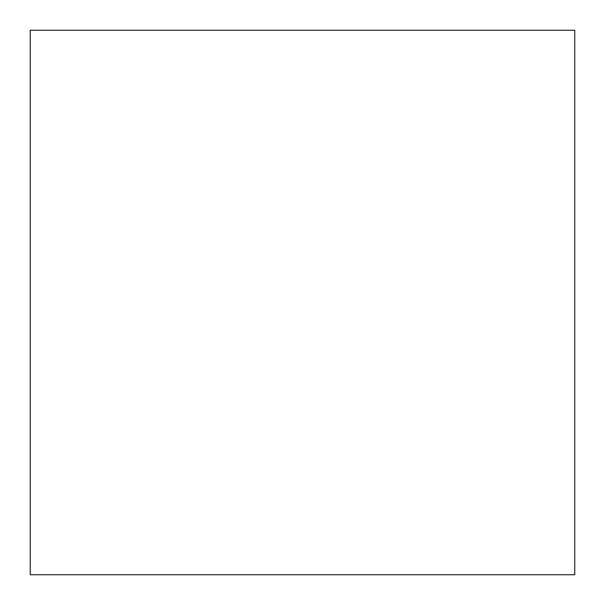 <?xml version="1.0" encoding="UTF-8"?>
<svg xmlns="http://www.w3.org/2000/svg" width="605" height="605" viewBox="0 0 605 605"><rect width="100%" height="100%" fill="white"/><g stroke="black" fill="none" stroke-linecap="round" stroke-linejoin="round"><path stroke-width="0.91" d="M30.25 30.25L30.25 574.75L574.75 574.75L574.75 30.25L30.25 30.25"/></g></svg>
